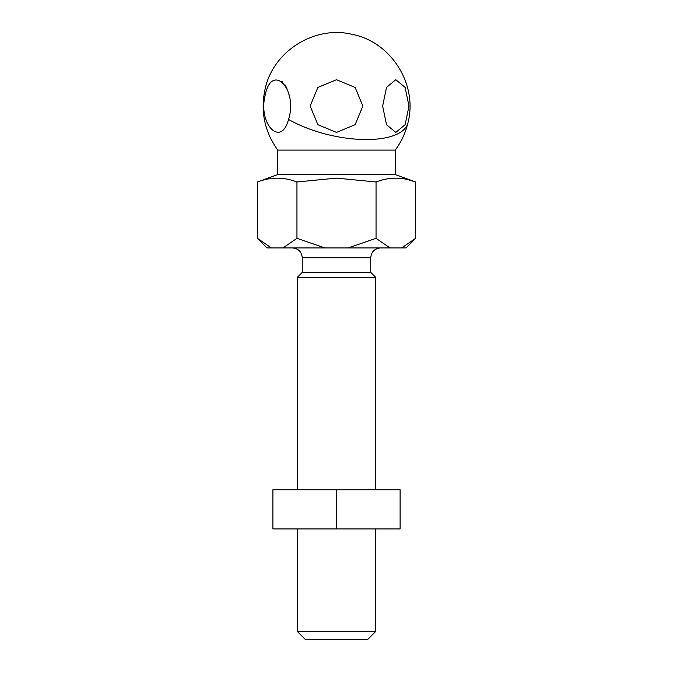 <?xml version="1.0" encoding="UTF-8"?>
<svg xmlns="http://www.w3.org/2000/svg" width="673" height="673" viewBox="0 0 673 673"><rect width="100%" height="100%" fill="white"/><g stroke="black" fill="none" stroke-linecap="round" stroke-linejoin="round"><path stroke-width="1.01" d="M408.991 106.065L405.138 124.69L395.825 132.413L386.512 124.707L382.643 106.065L386.504 87.431L395.808 79.717L405.129 87.414L408.991 106.065M336.5 79.717L355.125 87.423L362.848 106.065L355.134 124.682L336.5 132.413L317.875 124.698L310.152 106.065L317.866 87.44L336.5 79.717M265.128 95.431C271.69 61.899 298.307 89.097 288.54 119.415C281.146 147.883 257.894 124.126 265.128 95.431A73.391 29.789 -166.8 0 1 265.053 89.307C260.316 111.415 264.565 131.672 277.789 150.096L277.789 174.559L257.406 181.979L257.406 238.326L271.37 247.942L267.03 247.942L257.406 238.326M370.747 272.405L302.253 272.405L302.253 257.734L370.747 257.734L370.747 272.405L375.643 277.301L297.357 277.301L297.357 489.784M336.5 631.518L375.643 631.518L367.811 639.35L305.189 639.35L297.357 631.518L336.5 631.518M288.54 119.415A73.391 29.789 -166.8 0 0 391.812 136.207A73.391 29.789 13.2 0 0 407.947 122.814C405.592 132.774 401.352 141.868 395.211 150.096L395.211 174.559L277.789 174.559M407.687 179.573L415.594 181.979C402.412 176.89 389.23 176.89 376.047 181.979L336.5 178.118L296.953 181.979C283.77 176.89 270.588 176.89 257.406 181.979M395.211 150.096L277.789 150.096M401.63 247.942L415.594 238.326L405.97 247.942L271.37 247.942M282.988 247.942L296.953 238.326L296.953 181.979M324.882 247.942L296.953 238.326M348.118 247.942L376.047 238.326L376.047 181.979M390.012 247.942L376.047 238.326M415.594 238.326L415.594 181.979L395.211 174.559M290.357 106.065L290.139 101.345M289.583 97.19L288.507 92.605M286.934 88.348L284.99 84.84M282.467 81.929L281.827 81.408M336.5 489.784L400.107 489.784L400.107 528.919L272.893 528.919L272.893 489.784L336.5 489.784L336.5 528.919M370.747 257.734C371.336 251.803 374.6 248.539 380.531 247.942M407.947 122.814C417.983 84.68 391.282 41.978 352.442 34.424C314.602 24.977 272.893 51.35 265.053 89.307M375.643 277.301L375.643 489.784M375.643 528.919L375.643 631.518M297.357 528.919L297.357 631.518M302.253 272.405L297.357 277.301M302.253 257.734C301.664 251.803 298.4 248.539 292.469 247.942"/></g></svg>

